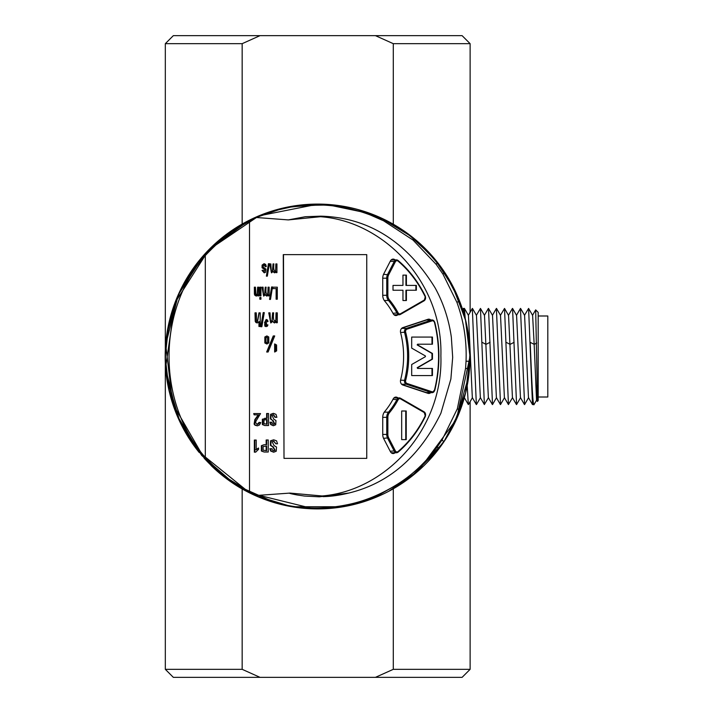 <?xml version="1.0" encoding="UTF-8"?>
<svg xmlns="http://www.w3.org/2000/svg" width="713" height="713" viewBox="0 0 713 713"><rect width="100%" height="100%" fill="white"/><g stroke="black" fill="none" stroke-linecap="round" stroke-linejoin="round"><path stroke-width="1.07" d="M538.181 315.993L547.807 315.993L547.807 397.007L538.181 397.007M476.337 315.369L480.464 308.426L484.368 404.529L488.503 397.613M472.336 308.497L476.346 404.503M467.202 385.59L468.316 404.512M465.215 318.586L464.43 308.426L463.432 308.373L464.6 316.278M488.369 397.604L484.492 315.387L480.464 308.435M484.368 404.574L480.348 397.622L476.471 315.378L472.443 308.417M476.346 404.574L472.327 397.622L468.45 315.387L464.43 308.426M537.647 385.956C537.415 409.476 537.183 405.43 536.951 373.817L535.686 309.888L538.181 312.383L538.181 400.617L537.352 401.446M537.352 401.437L536.533 400.029L534.171 344.352L530.16 342.311C531.497 373.995 532.834 409.583 534.171 404.271M536.72 343.06L534.171 344.352M524.465 315.369L528.591 308.435L532.495 404.574L534.073 404.503L536.666 400.029M512.567 397.613L508.431 404.529L504.528 308.435L508.547 315.387L512.433 397.604M516.56 404.521L512.567 308.435L516.577 315.378L520.454 397.622L524.474 404.574M520.57 308.417L524.59 315.369L528.467 397.613L532.495 404.574M528.591 308.435L532.611 315.387L534.171 344.361M524.59 404.521L520.463 308.471M492.496 404.521L488.503 308.435L492.514 315.378L496.391 397.622L500.41 404.574M496.506 308.417L500.526 315.369L504.403 397.613L508.431 404.574M500.526 404.521L496.4 308.471M504.528 308.435L500.401 315.369M462.621 309.638L463.432 308.373M451.935 284.532L465.411 319.371L470.001 356.5L465.571 392.961L452.648 427.105M438.798 448.851L410.412 477.362M380.279 495.392L347.516 505.927L313.854 508.841L249.898 493.066L198.472 451.516L180.22 422.426L168.758 389.075M165.354 362.676L165.692 344.593L178.384 294.585L204.292 254.63C218.356 239.479 233.418 228 249.505 220.192L249.505 492.808L255.343 495.571L290.048 493.084L322.107 495.972C385.697 490.794 443.343 429.315 440.884 355.84C443.014 282.455 383.754 221.119 320.431 216.716L288.302 219.907L255.343 217.429L249.505 220.192C234.835 228.151 220.103 239.933 205.299 255.539C156.94 310.253 156.94 402.738 205.299 457.461C220.121 473.084 234.853 484.867 249.505 492.808C233.561 485.134 218.49 473.655 204.292 458.37L172.671 403.531L165.701 344.602M209.167 249.461L249.238 220.344M296.831 205.549L333.292 204.925M357.819 209.524L386.883 220.78M415.216 239.488L437.497 262.446M165.612 367.445L175.015 302.758L208.784 249.817L258.89 215.87L318.15 204.123M436.267 260.887L454.885 290.343M443.361 442.559L411.802 476.293L372.436 498.681M255.397 495.562L220.299 473.771L191.886 442.586M266.19 320.592L266.956 321.625L268.035 321.492L267.491 320.012L266.252 319.495L264.746 322.748L265.494 323.426L264.675 324.005L264.844 326.153L266.172 326.652M265.494 323.426L264.906 324.005L265.084 326.153L267.339 326.26L267.936 324.878L265.78 325.378L266.635 322.82L265.37 322.57M267.117 324.673L266.564 325.413L265.548 325.378M266.136 319.504L264.505 322.748L265.263 323.426M258.953 321.982L258.953 326.483L260.227 326.483L260.227 312.847L258.953 312.847L257.446 321.501M259.193 312.847L257.562 321.51L256.609 320.93L256.27 312.847L254.996 312.847L255.218 321.322L255.931 322.517L257.233 322.944M259.826 297.517L259.826 299.21L260.931 299.21L260.931 297.517L259.826 297.517M268.133 295.173L268.133 295.895L269.149 295.895L269.149 287.179L268.043 287.179L267.901 293.524L266.894 294.808M265.227 294.906L266.698 296.091M268.275 287.179L267.687 294.487C266.109 294.612 265.584 292.178 266.109 287.179L265.245 287.179L264.888 294.202L263.471 294.576L263.079 287.179L261.983 287.179L263.667 296.091M265.245 287.179L264.648 294.202L263.231 294.576M257.723 295.155L257.723 295.895L258.739 295.895L258.739 287.179L257.634 287.179L257.233 294.211L255.673 294.549M257.874 287.179L257.473 294.211L255.914 294.549L255.45 287.179L254.345 287.179L254.398 293.979L254.666 295.066L256.217 296.091M275.922 271.911L275.922 272.633L276.938 272.633L276.938 263.917L275.833 263.917L275.69 270.263L274.683 271.546M273.017 271.644L274.487 272.829M276.074 263.917L275.485 271.225C273.908 271.35 273.382 268.917 273.899 263.917L273.034 263.917L272.678 270.94L271.261 271.314L270.869 263.917L269.772 263.917L271.466 272.829M273.034 263.917L272.437 270.94L271.029 271.314M268.436 263.712L266.395 276.154L267.33 276.154L269.371 263.712L268.436 263.712M273.248 335.948L266.671 352.008L268.106 352.008L274.71 335.948L273.248 335.948M258.552 448.005L256.225 449.76L256.225 440.055L254.345 440.055L254.345 452.158L255.664 452.158L258.552 449.342L258.552 448.005L255.753 449.76M273.569 439.85L270.557 440.794L270.387 445.367L272.776 446.882L274.674 450.295L273.578 450.741M270.361 448.709L271.172 451.062L273.81 452.158L276.234 451.24L276.51 447.024L274.086 445.616L272.152 441.775L273.81 441.187L275.913 443.78L277.535 443.78L276.546 440.83L273.81 439.85L271.029 440.794L270.851 445.367L273.239 446.882L275.138 450.295L273.81 450.75L272.402 450.117L271.974 448.709L269.888 448.709L270.699 451.062L273.551 452.149M273.542 441.195L275.913 443.78M262.339 419.217L262.339 424.556L264.808 425.545L268.551 425.545L268.551 413.513L266.635 413.513L266.635 418.228L262.339 419.217L262.812 419.217L262.812 424.556L264.808 425.545M284.006 458.37L283.275 254.63L366.749 254.63L366.749 458.37L284.006 458.37L283.507 254.63M391.321 452.835L394.993 452.835A4.011 3.244 -90 0 1 393.157 453.539A4.011 3.244 -90 0 1 390.421 451.685L383.754 438.745A8.021 6.488 -90 0 1 382.738 434.431L382.738 417.337A8.021 6.488 -90 0 1 384.699 411.588A77.049 62.334 -90 0 0 393.228 398.888A4.011 3.244 -90 0 1 395.929 397.088A4.011 3.244 -90 0 1 397.301 397.462L394.565 397.462M398.041 397.89L397.301 397.462M430.741 392.667A4.011 3.244 -90 0 1 428.789 393.469A4.011 3.244 -90 0 1 427.952 393.326L402.854 385.02A4.011 3.244 -90 0 1 400.608 379.913A77.049 62.334 -90 0 0 400.608 332.713A4.011 3.244 -90 0 1 402.854 327.615L427.952 319.299A4.011 3.244 -90 0 1 428.789 319.166A4.011 3.244 -90 0 1 430.741 319.968M394.565 315.173L397.301 315.173A4.011 3.244 -90 0 1 395.929 315.547A4.011 3.244 -90 0 1 393.228 313.747A77.049 62.334 -90 0 0 384.699 301.046A8.021 6.488 -90 0 1 382.738 295.298L382.738 278.204A8.021 6.488 -90 0 1 383.754 273.89L390.421 260.949A4.011 3.244 -90 0 1 393.157 259.095A4.011 3.244 -90 0 1 394.993 259.799L391.321 259.799M397.301 315.173L398.041 314.745M273.302 413.38L270.575 414.324L270.423 418.896L272.562 420.412L274.264 423.825L273.32 424.262M273.275 414.725L274.96 417.31L276.885 417.31L276.002 414.36L273.542 413.38L271.047 414.324L270.895 418.896L272.562 420.412M273.034 420.412L274.737 423.825L273.542 424.28L272.277 423.647L271.903 422.239L269.977 422.239L270.708 424.591L273.284 425.679M259.594 422.381L258.676 423.852L257.241 424.431L255.655 422.871L255.94 421.187L260.539 413.585L254.176 413.585L254.176 414.85L258.712 414.85L255.307 419.601L254.577 424.066L255.459 425.224L257.643 425.759L259.505 424.948L260.798 422.586L259.122 422.381L257.019 424.413M258.24 414.85L254.835 419.601L254.113 424.066L254.996 425.224L257.17 425.759M257.643 425.759L256.93 425.777M254.176 413.585L253.703 413.585L254.176 414.85M266.635 439.983L266.635 444.698L264.122 444.698L261.377 445.687L261.377 451.026L264.122 452.015L268.248 452.015L268.248 439.983L266.163 439.983L266.163 444.698M266.822 335.957L264.835 336.991L264.826 342.98L266.831 344.005M264.024 264.942L265.236 266.751L266.332 266.519L265.664 264.425L264.149 263.721L262.339 265.084L262.286 267.74L264.906 269.585L264.131 271.617M264.906 269.585L264.238 271.617L263.124 270.191L262.036 270.387L264.175 272.829M264.033 263.721L262.099 265.084L262.054 267.74L264.675 269.585M271.6 286.974L269.559 299.415L270.485 299.415L272.535 286.974L271.6 286.974M259.826 287.179L259.826 295.895L260.931 295.895L260.931 287.179L259.826 287.179M276.127 288.605L276.127 299.21L277.295 299.21L277.295 287.179L272.651 287.179L272.651 288.605L276.359 288.605L276.359 299.21M263.222 312.615L260.771 326.714L261.84 326.714L264.291 312.615L263.222 312.615M276.136 321.83L276.136 322.722L277.295 322.722L277.295 312.847L276.02 312.847L275.851 320.039L274.621 321.492M272.624 321.545L274.389 322.944M276.261 312.847L276.091 320.039L275.548 321.126C273.658 321.269 273.034 318.515 273.658 312.847L272.616 312.847L272.188 320.805L270.494 321.224L270.022 312.847L268.756 312.847L270.762 322.944M272.616 312.847L271.956 320.805L270.254 321.224M274.63 343.96L274.648 352.008M305.298 216.734L320.761 216.164L305.298 216.725L288.302 219.907M255.575 495.669L287.535 505.401C307.214 509.144 327.169 508.904 347.418 504.697C363.826 501.417 380.118 494.822 396.321 484.911C411.659 475.544 425.313 462.853 437.283 446.855L442.105 439.859L457.345 408.79L465.571 368.354L466.044 361.17C466.837 340.787 463.789 321.18 456.908 302.357L442.978 274.175L436.204 264.407L413.05 240.076L383.692 220.87L370.519 215.068C353.871 208.731 336.928 205.353 319.682 204.952L292.223 206.752L273.792 210.834L255.575 217.331L273.614 210.62L291.911 206.307L305.503 204.604L319.29 204.132C336.616 204.31 353.639 207.447 370.341 213.535L383.674 219.185C395.064 224.747 405.029 231.065 413.585 238.142L437.515 262.464L444.627 272.313L459.484 300.895C467.247 321.501 470.723 341.643 469.92 361.339L469.502 368.773C468.37 382.908 465.259 396.767 460.17 410.331L443.825 441.882L438.753 448.932L427.871 461.685C418.879 471.195 408.424 479.591 396.508 486.863C381.651 495.909 365.163 502.291 347.053 506.007L317.089 508.877C303.711 508.708 297.874 507.745 287.232 505.811C276.796 503.726 266.243 500.348 255.575 495.669L255.343 495.571M322.116 495.972L323.06 496.631C330.805 496.515 339.406 495.321 348.844 493.04C389.031 483.28 419.725 456.668 440.91 413.201L450.874 379.031L452.684 357.32L451.338 337.142C448.78 319.362 443.37 302.936 435.108 287.883C406.428 241.351 368.309 217.447 320.761 216.164L320.431 216.716M348.844 493.04L319.353 496.818L304.496 496.052L297.08 494.947C290.672 493.752 288.328 493.129 290.048 493.084M270.45 422.239L271.172 424.591L273.542 425.688L275.717 424.77L275.967 420.554L273.792 419.146L272.054 415.305L273.542 414.716L275.432 417.31M263.953 423.718L263.953 420.055L267.108 419.565L267.108 424.208L263.953 423.718M266.635 419.565L266.635 424.208M267.108 413.513L267.108 418.228L262.812 419.217M273.239 446.882L272.776 446.882M263.124 450.188L263.124 446.525L266.635 446.035L266.635 450.678L263.124 450.188M266.163 446.035L266.163 450.678M264.122 444.698L261.849 445.687L261.849 451.026L264.122 452.015M254.817 440.055L254.817 452.158M273.489 335.948L266.903 352.008M267.83 342.115L266.903 342.721L265.985 342.115L265.976 337.846L266.912 337.24L267.83 337.846L267.83 342.115L266.787 342.712M266.796 337.249L267.589 337.846L267.598 342.115M268.837 342.864L268.765 336.982L266.938 335.948L265.076 336.991L265.067 342.98L266.947 344.005L268.837 342.864M268.676 263.712L266.635 276.154M263.124 270.191L262.036 270.387M262.277 270.387L264.3 272.829L265.601 272.223L265.994 269.149L263.231 267.108L263.266 265.352L264.149 264.933L265.067 265.405L265.477 266.751M271.778 271.555L271.261 271.314M270.004 263.917L271.591 272.829L273.168 271.305L274.612 272.829L276.163 271.412L276.163 272.633M271.84 286.974L269.799 299.415M256.52 294.817L255.914 294.549M254.586 287.179L254.906 295.066L256.332 296.091L257.963 294.656L257.963 295.895M260.058 287.179L260.058 295.895M267.455 294.487L267.01 294.817M263.988 294.817L263.471 294.576M262.215 287.179L263.792 296.091L265.379 294.567L266.822 296.091L268.373 294.674L268.373 295.895M272.883 287.179L272.883 288.605M260.058 297.517L260.058 299.21M263.454 312.615L261.011 326.714M255.236 312.847L255.45 321.322L257.357 322.953L259.193 321.59L259.193 326.483M275.316 321.126L274.737 321.501M271.118 321.501L270.494 321.224M268.988 312.847L270.887 322.953L272.776 321.215L274.505 322.953L276.368 321.34L276.368 322.722M265.78 325.378L266.564 325.413M265.824 324.112L266.457 323.845M265.61 322.57L266.51 322.829L265.61 322.57L266.305 320.583L267.197 321.625M275.637 350.119L274.719 350.725L274.719 345.244L275.637 345.841L275.637 350.119L274.603 350.716M274.603 345.252L275.396 345.841L275.405 350.119M276.644 350.867L276.573 344.985L274.746 343.951L274.763 352.008L276.644 350.867M406.232 439.627L406.232 411L401.677 411L401.677 439.627L406.232 439.627M391.205 452.737A3.208 2.594 90 0 0 391.321 452.737L396.508 452.737A3.208 2.594 -90 0 1 394.316 451.249L387.649 438.308A7.219 5.838 -90 0 1 386.731 434.431L386.731 417.337A7.219 5.838 -90 0 1 388.505 412.159A77.851 62.985 90 0 0 397.114 399.325A3.208 2.594 -90 0 1 399.28 397.89A3.208 2.594 -90 0 1 400.376 398.193L400.572 398.915A2.406 1.943 90 0 0 398.13 399.77A78.653 63.635 -90 0 1 389.423 412.738A6.417 5.187 90 0 0 387.854 417.337L387.854 434.431A6.417 5.187 90 0 0 388.665 437.88L395.332 450.821A2.406 1.943 90 0 0 398.077 451.507A115.551 93.483 90 0 0 425.135 416.009A2.406 1.943 90 0 0 424.288 412.586L400.572 398.915M400.59 398.317L424.217 411.891L400.501 398.228L394.093 397.89A3.208 2.594 90 0 0 393.986 397.899M401.677 411L405.759 411L405.759 439.627L401.677 439.627M393.986 314.736A3.208 2.594 90 0 0 394.093 314.745L399.28 314.745A3.208 2.594 -90 0 1 397.114 313.31A77.851 62.985 90 0 0 388.505 300.476L389.423 299.897A78.653 63.635 -90 0 1 398.13 312.864L392.988 313.31M406.41 290.236L405.938 290.236L405.938 300.521L402.961 300.521L406.41 300.521L406.41 290.236L416.365 290.236L416.365 285.414L406.41 285.414L406.41 275.129L402.961 275.129L402.961 285.414L393.006 285.414L402.488 285.414M402.488 290.236L393.006 290.236L402.961 290.236L402.961 300.521M415.893 285.414L415.893 290.236M402.961 275.129L405.938 275.129L405.938 285.414L406.41 285.414M393.006 285.414L393.006 290.236M400.554 380.163L405.661 380.412A2.406 1.943 90 0 0 407.016 383.469A0.802 0.455 108.3 0 1 406.374 384.245A3.208 2.594 -90 0 1 404.574 380.163A77.851 62.985 90 0 0 404.574 332.472A3.208 2.594 -90 0 1 406.374 328.39L431.472 320.075A3.208 2.594 -90 0 1 432.14 319.968L426.953 319.968A3.208 2.594 90 0 0 426.285 320.075L401.891 328.158M401.891 384.476L426.285 392.56A3.208 2.594 90 0 0 426.953 392.667L432.14 392.667A3.208 2.594 -90 0 1 431.472 392.56L406.374 384.245L401.642 384.245M431.98 368.443L431.98 375.564L411.686 375.564L432.452 375.564L432.452 368.443L417.64 368.443L417.64 367.721L432.452 359.165L432.452 353.47L417.64 344.914L417.64 344.192L432.452 344.192L432.452 337.062L411.686 337.062L431.98 337.062L431.98 344.192M417.64 344.192L417.167 344.914L431.98 353.47L431.98 359.165L417.167 367.721L417.64 368.443M417.64 344.914L417.167 344.914M432.452 353.47L431.98 353.47M432.452 359.165L431.98 359.165M417.64 367.721L417.167 367.721M411.686 337.062L411.686 348.122L425.411 355.956L425.411 356.678L411.686 364.512L411.686 375.564M168.589 324.691L165.674 344.727L165.3 361.304M166.789 378.22L180.139 422.248M189.533 439.065C220.272 483.592 262.054 506.854 314.879 508.859M398.852 485.428C426.597 467.746 446.766 443.415 459.368 412.417M467.888 381.74L469.965 353.416M468.379 334.415C465.919 317.731 460.874 301.92 453.227 287.009M448.325 278.177C413.665 226.859 367.329 202.242 309.317 204.337M291.688 506.658L276.626 503.28L235.86 485.125L201.69 455.464L177.163 415.67L165.719 368.826M166.931 333.836L177.965 295.503L197.982 262.09L224.916 235.531L257.045 216.654M325.636 204.31L371.241 213.855M380.047 217.492L412.319 237.108M468.744 376.001L456.302 419.645M445.794 438.914L428.406 461.133M393.291 669.329L470.125 669.329L462.104 677.35L375.43 677.35L393.291 669.329L393.291 488.788M165.318 362.837L165.318 669.329L242.162 669.329L242.162 488.931M242.162 224.069L242.162 43.671L165.318 43.671L165.318 350.163M242.162 43.671L260.022 35.65L173.339 35.65L165.318 43.671M242.162 669.329L260.022 677.35L173.339 677.35L165.318 669.329M260.022 677.35L375.43 677.35M260.022 35.65L462.104 35.65L470.125 43.671L393.291 43.671L393.291 224.212M375.43 35.65L393.291 43.671M486.043 344.361L482.033 342.311M514.126 342.311L510.116 344.352M510.107 344.361L506.096 342.311M490.063 342.311L486.052 344.352M204.292 254.63L205.299 255.539L205.299 457.461L204.292 458.37M292.223 206.752L291.911 206.307M319.682 204.952L319.29 204.132M370.519 215.068L370.341 213.535M383.692 220.87L383.674 219.185M413.05 240.076L413.585 238.142M436.204 264.407L437.515 262.464M347.418 504.697L347.053 506.007M396.321 484.911L396.508 486.863M437.283 446.855L438.753 448.932M442.978 274.175L444.627 272.313M456.908 302.357L459.484 300.895M466.044 361.17L469.92 361.339M465.571 368.354L469.502 368.773M457.345 408.79L460.17 410.331M442.105 439.859L443.825 441.882M271.047 414.324L270.575 414.324M270.895 418.896L270.423 418.896M274.737 423.825L274.264 423.825M271.172 424.591L270.708 424.591M262.812 424.556L262.339 424.556M255.307 419.601L254.835 419.601M254.577 424.066L254.113 424.066M255.459 425.224L254.996 425.224M258.676 423.852L258.213 423.852M271.029 440.794L270.557 440.794M270.851 445.367L270.387 445.367M275.138 450.295L274.674 450.295M271.172 451.062L270.699 451.062M261.849 445.687L261.377 445.687M261.849 451.026L261.377 451.026M424.324 412.007A3.208 2.594 -90 0 1 425.322 416.187M425.135 416.009L425.215 416.428A116.353 94.134 -90 0 1 397.979 452.176A3.208 2.594 -90 0 1 396.508 452.737L397.979 452.176M390.198 451.249L395.332 450.821M383.541 438.308L388.665 437.88M382.738 434.431L387.854 434.431M382.738 417.337L387.854 417.337M384.271 412.159L388.505 412.159L389.423 412.738M392.988 399.325L398.13 399.77M398.077 451.507L398.13 452.122C409.271 442.595 418.362 430.67 425.385 416.365L424.288 412.586M384.271 300.476L388.505 300.476A7.219 5.838 -90 0 1 386.731 295.298L386.731 278.204A7.219 5.838 -90 0 1 387.649 274.327L394.316 261.386L395.332 261.814L388.665 274.755A6.417 5.187 90 0 0 387.854 278.204L387.854 295.298A6.417 5.187 90 0 0 389.423 299.897M398.13 312.864A2.406 1.943 90 0 0 400.572 313.711L424.288 300.048A2.406 1.943 90 0 0 425.135 296.626A115.551 93.483 90 0 0 398.077 261.127A2.406 1.943 90 0 0 395.332 261.814M398.077 261.127L397.979 260.459A3.208 2.594 -90 0 0 396.508 259.897A3.208 2.594 -90 0 0 394.316 261.386L390.198 261.386M425.135 296.626L425.215 296.207A116.353 94.134 -90 0 0 398.202 260.655M383.541 274.327L388.665 274.755M424.288 300.048L424.217 300.743L400.59 314.317M425.322 296.448A3.208 2.594 -90 0 1 424.324 300.619M382.738 278.204L387.854 278.204M400.572 313.711L400.376 314.442A3.208 2.594 -90 0 1 399.28 314.745L424.217 300.743L425.385 296.269C418.362 281.965 409.271 270.04 398.13 260.512L396.508 259.897L391.214 259.897M382.738 295.298L387.854 295.298M426.285 320.075L431.472 320.075A0.802 0.455 71.7 0 1 432.105 320.85L407.016 329.165A2.406 1.943 90 0 0 405.661 332.222A78.653 63.635 -90 0 1 405.661 380.412M407.016 383.469L432.105 391.785A2.406 1.943 90 0 0 434.475 390.163A115.551 93.483 90 0 0 434.475 322.472A2.406 1.943 90 0 0 432.105 320.85M434.475 322.472L434.618 322.24A3.208 2.594 -90 0 0 432.14 319.968L434.778 322.276C440.269 344.967 440.269 367.658 434.778 390.359L434.618 390.394A3.208 2.594 -90 0 1 432.14 392.667L434.475 390.163M434.663 322.392A116.353 94.134 -90 0 1 434.663 390.243M401.642 328.39L406.374 328.39A0.802 0.455 71.7 0 1 407.016 329.165M432.105 391.785A0.802 0.455 108.3 0 1 431.472 392.56L426.285 392.56M400.554 332.472L405.661 332.222M262.856 498.735A152.404 152.404 0 0 0 470.01 356.5A152.404 152.404 0 0 0 266.707 212.839A152.404 152.404 0 0 0 199.177 452.443M211.084 465.509A152.404 152.404 0 0 0 239.39 487.309M476.453 404.574L480.473 397.622M468.441 404.574L472.461 397.631M535.65 309.905L532.486 315.387M512.433 397.613L516.453 404.565M516.444 315.378L520.463 308.435M524.581 404.574L528.6 397.622M516.568 404.574L520.588 397.631M512.442 308.435L508.422 315.387M488.369 397.613L492.389 404.565M492.38 315.378L496.4 308.435M500.517 404.574L504.537 397.622M492.505 404.574L496.524 397.631M488.378 308.435L484.359 315.387M468.316 315.378L472.336 308.435M464.306 397.613L468.325 404.565M273.542 425.688L273.07 425.688M273.542 413.38L273.07 413.38M265.272 418.228L264.808 418.228M273.81 452.158L273.337 452.158M273.81 439.85L273.337 439.85M407.185 233.196L433.495 257.518L453.397 287.312L465.794 320.921L470.01 356.5L456.507 419.217L418.388 470.821L388.763 491.275M343.229 506.738L291.965 506.738M241.244 488.405L216.814 470.821L193.615 445.135M169.222 391.294L165.193 356.856L169.017 322.57L180.389 290.173L198.66 261.208L222.937 237.055L252.072 218.9L284.701 207.688L319.192 204.105M470.125 43.671L470.125 312.249M470.125 401.651L470.125 669.329"/></g></svg>
